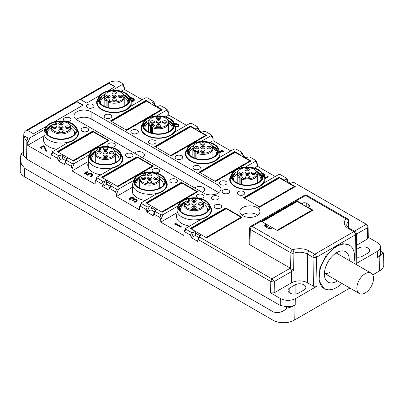 <?xml version="1.0" encoding="UTF-8"?>
<svg xmlns="http://www.w3.org/2000/svg" width="404" height="404" viewBox="0 0 404 404"><rect width="100%" height="100%" fill="white"/><g stroke="black" fill="none" stroke-linecap="round" stroke-linejoin="round"><path stroke-width="0.61" d="M265.418 226.725A2.51 1.449 180 0 1 264.681 225.7A2.51 1.449 180 0 1 265.418 224.674L265.418 226.725L268.079 228.26A2.51 1.449 180 0 0 271.624 228.26L272.513 227.75L277.568 230.669L313.049 210.186L307.994 207.267L307.994 207.585M308.878 204.707L308.878 206.752A2.51 1.449 180 0 0 309.615 205.727A2.51 1.449 180 0 0 308.878 204.707L306.217 203.167A2.51 1.449 180 0 0 302.672 203.167L301.783 203.682L296.728 200.763L261.247 221.246L266.307 224.164L265.418 224.674M308.878 206.752L307.994 207.267M290.335 268.17L290.592 268.342L290.885 252.823A2.51 1.449 -60 0 1 292.658 249.783A13.797 7.964 180 0 1 309.323 251.046A2.51 1.449 120 0 0 307.55 254.121L313.014 257.277L313.448 286.204L316.994 286.204L295.708 298.495A10.852 6.267 0 0 1 280.361 298.495L270.604 292.86L270.776 281.497L271.841 278.831L274.619 281.325L274.316 282.083L270.776 281.497L198.49 239.759L199.556 237.097L271.841 278.831L289.809 268.458A13.797 7.964 180 0 1 290.335 268.17L249.854 244.799L249.117 243.753L249.586 228.336L250.318 229.401A2.51 1.449 -60 0 1 252.091 226.366A2.51 1.449 -120 0 0 250.839 226.24A2.51 2.51 0 0 0 249.586 228.336M231.381 174.993A17.559 10.14 180 0 0 229.674 179.356A17.559 10.14 180 0 0 234.82 186.527A17.559 10.14 180 0 0 263.373 183.35L278.361 174.7L280.28 174.614L286.047 177.947L285.901 179.053L284.042 180.123L278.987 177.204L243.511 197.687L259.828 207.111L295.309 186.628L290.254 183.709L292.107 182.638L294.031 182.552L366.317 224.286L366.837 224.76L367.084 227.942L356.328 234.148M286.047 177.947L287.401 179.654M245.374 167.115L255.298 161.388L255.444 160.277L256.803 161.984M187.037 149.389A17.559 10.14 180 0 0 185.325 153.752A17.559 10.14 180 0 0 190.471 160.923A17.559 10.14 180 0 0 219.029 157.747L234.012 149.096L235.931 149.01L241.698 152.338L241.552 153.449L239.698 154.52L234.638 151.601L199.162 172.084L215.483 181.507L250.96 161.024L245.905 158.105L247.758 157.035L249.682 156.949L255.444 160.277M241.698 152.338L243.051 154.05M201.025 141.511L210.949 135.784L211.1 134.673L212.453 136.38M142.688 123.786A17.559 10.14 180 0 0 140.976 128.149A17.559 10.14 180 0 0 146.122 135.32A17.559 10.14 180 0 0 174.679 132.143L189.663 123.493L191.587 123.407L197.349 126.735L197.203 127.846L195.349 128.916L190.294 125.998L154.813 146.48L171.134 155.904L206.611 135.421L201.556 132.502L203.409 131.431L205.333 131.345L211.1 134.673M197.349 126.735L198.702 128.442M156.681 115.908L166.599 110.181L166.751 109.07L168.104 110.777M98.339 98.182A17.559 10.14 180 0 0 96.632 102.545A17.559 10.14 180 0 0 101.773 109.711A17.559 10.14 180 0 0 130.33 106.54L145.314 97.889L147.238 97.803L153 101.131L152.853 102.242L151 103.313L145.945 100.394L110.464 120.877L126.785 130.3L162.267 109.817L157.207 106.898L159.065 105.828L160.984 105.742L166.751 109.07M153 101.131L154.358 102.838M112.332 90.304L122.255 84.572L122.402 83.466L123.755 85.173M198.49 239.759L197.758 240.198L197.571 241.314L191.36 237.729L190.506 235.153L184.739 231.825L184.012 232.26L183.79 235.446L160.731 222.129L160.762 220.064L159.908 217.483L154.141 214.155L153.409 214.59L153.222 215.711L147.016 212.125L146.157 209.55L140.395 206.222L139.663 206.656L139.446 209.843L116.382 196.526L116.413 194.46L115.559 191.88L109.792 188.552L109.065 188.986L108.873 190.107L102.667 186.522L101.808 183.946L96.046 180.613L95.314 181.053L95.097 184.234L72.033 170.922L72.063 168.857L71.21 166.276L65.443 162.948L64.716 163.383L64.524 164.504L58.317 160.918L57.464 158.338L51.697 155.01L50.965 155.444L50.747 158.631L27.684 145.319L27.719 143.253L26.861 140.673C25.376 139.627 24.467 138.011 24.134 135.82A10.565 6.1 180 0 1 23.801 134.219A10.565 6.1 180 0 1 26.891 129.977L108.494 82.865A10.565 6.1 180 0 1 118.609 81.275L122.402 83.466M24.134 135.82L27.926 138.011L29.851 137.926L44.834 129.275A17.559 10.14 180 0 1 45.122 128.906M76.826 128.906A17.559 10.14 180 0 1 78.533 133.269A17.559 10.14 180 0 1 67.892 142.587L52.47 151.687L52.762 152.348L58.53 155.676L60.449 155.591L62.302 154.52L57.247 151.601L92.728 131.118L109.045 140.542L73.568 161.024L68.513 158.105L66.221 159.625L66.508 160.287L72.276 163.615L74.195 163.529L89.183 154.878A17.559 10.14 180 0 1 89.471 154.51M121.175 154.51A17.559 10.14 180 0 1 122.882 158.873A17.559 10.14 180 0 1 112.241 168.19L96.819 177.29L97.112 177.952L102.874 181.28L104.798 181.194L106.651 180.123L101.596 177.204L137.072 156.722L153.394 166.145L117.918 186.628L112.862 183.709L110.565 185.229L110.858 185.891L116.625 189.218L118.544 189.133L133.532 180.482A17.559 10.14 180 0 1 133.815 180.113M165.519 180.113A17.559 10.14 180 0 1 167.231 184.477A17.559 10.14 180 0 1 156.59 193.794L141.168 202.899L141.461 203.555L147.223 206.883L149.147 206.798L151 205.727L145.945 202.808L181.421 182.325L197.743 191.749L162.267 212.231L157.207 209.312L155.353 210.383L154.914 210.832L155.207 211.494L160.974 214.822L162.893 214.736L177.876 206.085A17.559 10.14 180 0 1 178.164 205.717M209.868 205.717A17.559 10.14 180 0 1 211.58 210.08A17.559 10.14 180 0 1 200.939 219.397L185.517 228.502L185.805 229.159L191.572 232.487L193.496 232.401L195.349 231.33L190.294 228.412L225.77 207.929L242.092 217.352L206.611 237.835L201.556 234.916L199.263 236.436L199.556 237.097M153.919 172.508A3.762 2.171 180 0 1 153.217 172.185A3.762 2.171 180 0 1 152.116 170.65A3.762 2.171 180 0 1 154.439 168.645A3.762 2.171 180 0 1 158.54 169.114A3.762 2.171 180 0 1 159.641 170.65A3.762 2.171 180 0 1 155.515 172.816M256.989 207.52A10.034 5.792 180 0 1 259.929 211.615A10.034 5.792 180 0 1 253.737 216.968A10.034 5.792 180 0 1 242.799 215.716A10.034 5.792 180 0 1 239.86 211.615A10.034 5.792 180 0 1 246.056 206.267A10.034 5.792 180 0 1 256.989 207.52M176.28 179.356A3.762 2.171 180 0 1 177.381 180.891A3.762 2.171 180 0 1 175.058 182.901A3.762 2.171 180 0 1 170.958 182.431A3.762 2.171 180 0 1 169.852 180.891A3.762 2.171 180 0 1 172.175 178.886A3.762 2.171 180 0 1 176.28 179.356M87.582 128.149A3.762 2.171 180 0 1 88.683 129.684A3.762 2.171 180 0 1 86.36 131.694A3.762 2.171 180 0 1 82.259 131.219A3.762 2.171 180 0 1 81.159 129.684A3.762 2.171 180 0 1 83.482 127.679A3.762 2.171 180 0 1 87.582 128.149M131.931 153.752A3.762 2.171 180 0 1 133.032 155.287A3.762 2.171 180 0 1 130.709 157.297A3.762 2.171 180 0 1 126.609 156.823A3.762 2.171 180 0 1 125.508 155.287A3.762 2.171 180 0 1 127.831 153.283A3.762 2.171 180 0 1 131.931 153.752M65.221 121.296A3.762 2.171 180 0 1 64.519 120.978A3.762 2.171 180 0 1 63.418 119.443A3.762 2.171 180 0 1 65.741 117.438A3.762 2.171 180 0 1 69.842 117.907A3.762 2.171 180 0 1 70.942 119.443A3.762 2.171 180 0 1 66.822 121.604M220.624 204.959A3.762 2.171 180 0 1 221.73 206.494A3.762 2.171 180 0 1 219.407 208.504A3.762 2.171 180 0 1 215.307 208.035A3.762 2.171 180 0 1 214.201 206.494A3.762 2.171 180 0 1 216.524 204.49A3.762 2.171 180 0 1 220.624 204.959M109.57 146.904A3.762 2.171 180 0 1 108.868 146.581A3.762 2.171 180 0 1 107.767 145.046A3.762 2.171 180 0 1 110.09 143.041A3.762 2.171 180 0 1 114.191 143.511A3.762 2.171 180 0 1 115.292 145.046A3.762 2.171 180 0 1 111.171 147.208M198.268 198.112A3.762 2.171 180 0 1 197.566 197.793A3.762 2.171 180 0 1 196.465 196.253A3.762 2.171 180 0 1 198.788 194.248A3.762 2.171 180 0 1 202.889 194.718A3.762 2.171 180 0 1 203.99 196.253A3.762 2.171 180 0 1 199.864 198.42M154.99 140.441A3.762 2.171 180 0 1 156.096 141.976A3.762 2.171 180 0 1 153.773 143.981A3.762 2.171 180 0 1 149.667 143.511A3.762 2.171 180 0 1 148.566 141.976A3.762 2.171 180 0 1 150.889 139.966A3.762 2.171 180 0 1 154.99 140.441M137.254 130.194A3.762 2.171 180 0 1 138.355 131.734A3.762 2.171 180 0 1 136.032 133.739A3.762 2.171 180 0 1 131.931 133.269A3.762 2.171 180 0 1 130.825 131.734A3.762 2.171 180 0 1 133.148 129.724A3.762 2.171 180 0 1 137.254 130.194M110.64 114.832A3.762 2.171 180 0 1 111.746 116.372A3.762 2.171 180 0 1 109.423 118.377A3.762 2.171 180 0 1 105.323 117.907A3.762 2.171 180 0 1 104.217 116.372A3.762 2.171 180 0 1 106.54 114.362A3.762 2.171 180 0 1 110.64 114.832M92.905 104.591A3.762 2.171 180 0 1 94.006 106.131A3.762 2.171 180 0 1 91.683 108.136A3.762 2.171 180 0 1 87.582 107.666A3.762 2.171 180 0 1 86.481 106.131A3.762 2.171 180 0 1 88.804 104.121A3.762 2.171 180 0 1 92.905 104.591M199.339 166.044A3.762 2.171 180 0 1 200.44 167.579A3.762 2.171 180 0 1 198.117 169.584A3.762 2.171 180 0 1 194.016 169.114A3.762 2.171 180 0 1 192.915 167.579A3.762 2.171 180 0 1 195.238 165.569A3.762 2.171 180 0 1 199.339 166.044M181.598 155.803A3.762 2.171 180 0 1 182.704 157.338A3.762 2.171 180 0 1 180.381 159.343A3.762 2.171 180 0 1 176.28 158.873A3.762 2.171 180 0 1 175.174 157.338A3.762 2.171 180 0 1 177.497 155.328A3.762 2.171 180 0 1 181.598 155.803M243.688 191.648A3.762 2.171 180 0 1 244.789 193.183A3.762 2.171 180 0 1 242.466 195.188A3.762 2.171 180 0 1 238.365 194.718A3.762 2.171 180 0 1 237.264 193.183A3.762 2.171 180 0 1 239.587 191.178A3.762 2.171 180 0 1 243.688 191.648M225.947 181.406A3.762 2.171 180 0 1 227.048 182.941A3.762 2.171 180 0 1 224.725 184.946A3.762 2.171 180 0 1 220.624 184.477A3.762 2.171 180 0 1 219.523 182.941A3.762 2.171 180 0 1 221.847 180.931A3.762 2.171 180 0 1 225.947 181.406M228.608 190.112A3.762 2.171 180 0 1 229.709 191.648A3.762 2.171 180 0 1 227.386 193.652A3.762 2.171 180 0 1 223.286 193.183A3.762 2.171 180 0 1 222.185 191.648A3.762 2.171 180 0 1 224.508 189.638A3.762 2.171 180 0 1 228.608 190.112M54.141 121.851L83.148 105.106L76.937 101.52L27.27 130.194L33.476 133.78L46.521 126.25M107.358 91.127L115.079 86.668L108.868 83.083L80.487 99.47L86.693 103.055L99.737 95.526M217.963 193.183A10.034 5.792 180 0 1 203.773 193.183L76.937 119.953A10.034 5.792 180 0 1 73.998 115.857A10.034 5.792 180 0 1 76.937 111.762A10.034 5.792 180 0 1 91.127 111.762L217.963 184.992A10.034 5.792 180 0 1 220.902 189.087A10.034 5.792 180 0 1 217.963 193.183M217.963 196.253A3.762 2.171 180 0 1 219.069 197.793A3.762 2.171 180 0 1 216.746 199.798A3.762 2.171 180 0 1 212.645 199.329A3.762 2.171 180 0 1 211.539 197.793A3.762 2.171 180 0 1 213.862 195.783A3.762 2.171 180 0 1 217.963 196.253M301.783 203.682L301.783 204M266.307 224.164L266.307 227.235M195.349 231.33L195.349 235.431L198.854 237.456M225.77 208.282L225.77 207.929M195.349 234.305L196.501 233.638M193.496 232.401L191.36 237.729L195.349 235.431M177.023 213.676A17.559 10.14 0 0 0 176.457 216.226A17.559 10.14 0 0 0 181.598 223.397A17.559 10.14 0 0 0 189.471 226.018M177.876 206.58L177.876 206.085M160.731 222.129L177.023 212.726M151 205.727L151 209.828L154.51 211.853M181.421 182.674L181.421 182.325M151 208.701L152.151 208.035M149.147 206.798L147.016 212.125L151 209.828M132.674 188.072A17.559 10.14 0 0 0 132.108 190.622A17.559 10.14 0 0 0 137.254 197.793A17.559 10.14 0 0 0 145.122 200.414M133.532 180.977L133.532 180.482M116.382 196.526L132.674 187.123M106.651 180.123L106.651 184.219L110.161 186.249M137.072 157.07L137.072 156.722M106.651 183.093L107.802 182.431M104.798 181.194L102.667 186.522L106.651 184.219M88.325 162.469A17.559 10.14 0 0 0 87.759 165.019A17.559 10.14 0 0 0 92.905 172.19A17.559 10.14 0 0 0 100.778 174.811M89.183 155.368L89.183 154.878M72.033 170.922L88.325 161.519M62.302 154.52L62.302 158.615L65.812 160.641M92.728 131.467L92.728 131.118M62.302 157.489L63.458 156.823M60.449 155.591L58.317 160.918L62.302 158.615M43.975 136.865A17.559 10.14 0 0 0 43.41 139.415A17.559 10.14 0 0 0 48.556 146.581A17.559 10.14 0 0 0 56.429 149.207M44.834 129.765L44.834 129.275M27.684 145.319L43.975 135.911M23.801 134.219L23.381 153.677A10.984 6.343 0 0 0 24.114 156.025L20.963 154.207A14.746 8.514 180 0 1 23.437 151.222M280.361 298.495L280.26 305.485L26.588 159.03L24.114 156.025M123.467 84.896L124.387 87.441L124.417 89.471L121.377 91.228M154.065 102.566L154.984 105.106L154.272 105.52M151 103.313L151 103.631M157.207 106.898L157.207 107.217M145.945 100.742L145.945 100.394M167.817 110.504L168.736 113.044L168.766 115.074L165.726 116.832M198.415 128.169L199.334 130.709L198.622 131.123M195.349 128.916L195.349 129.235M201.556 132.502L201.556 132.82M190.294 126.346L190.294 125.998M212.166 136.108L213.08 138.648L213.11 140.678L210.075 142.435M242.764 153.773L243.683 156.318L242.966 156.727M239.698 154.52L239.698 154.838M245.905 158.105L245.905 158.424M234.638 151.949L234.638 151.601M256.51 161.711L257.429 164.251L257.459 166.281L254.424 168.039M287.113 179.376L288.032 181.921L287.315 182.33M284.042 180.123L284.042 180.442M290.254 183.709L290.254 184.027M278.987 177.553L278.987 177.204M274.619 281.325L291.582 271.533A11.287 6.52 180 0 1 293.642 270.589L290.592 268.342M242.011 215.201A10.034 5.792 180 0 1 256.989 214.691A10.034 5.792 180 0 1 257.777 215.201M76.937 101.52L76.937 101.828L82.881 105.257M76.937 101.828L27.533 130.351M108.868 83.083L108.868 83.391L114.812 86.825M108.868 83.391L80.755 99.626M218.751 192.673A10.034 5.792 0 0 0 217.963 192.158L91.127 118.933A10.034 5.792 0 0 0 76.937 118.933A10.034 5.792 0 0 0 76.149 119.443M349.601 228.391L355.071 231.548A2.51 1.449 120 0 0 353.813 231.674L348.349 228.518A2.51 1.449 120 0 1 349.601 228.391C348.91 228.432 346.092 225.114 346.814 224.932A11.287 6.52 180 0 1 348.334 221.67L348.389 227.558M20.963 154.207L20.458 158.499L21.372 164.282L24.735 168.387L273.084 311.767C277.901 313.58 282.623 312.302 287.244 307.944A14.746 8.514 0 0 0 294.026 305.717L295.804 304.692A10.984 6.343 180 0 1 284.098 306.126L280.26 305.485M273.084 311.767L272.958 320.18A15.054 8.691 0 0 0 294.243 320.18L349.884 288.057M372.725 274.866L379.391 271.018A15.054 8.691 0 0 0 383.8 264.766L383.548 252.934L383.037 252.641A14.746 8.514 180 0 1 379.174 256.555L379.391 271.018M309.323 251.046L314.787 254.202A2.51 1.449 -120 0 1 316.559 257.242L355.586 234.709A2.51 1.424 -0.9 0 0 356.323 233.684L356.757 262.625L356.02 263.671L377.311 251.384L377.402 257.58L379.174 256.555M324.059 288.527L319.049 280.75L319.877 268.231L326.27 255.182L336.077 246.011L342.885 243.662L348.708 244.819M313.448 286.204L307.55 282.795A11.287 6.52 180 0 0 291.582 282.795L274.154 292.86L270.604 292.86M293.642 270.589L293.915 253.086A2.51 1.025 -108.5 0 0 292.658 249.783L252.091 226.366L305.596 195.475A2.51 1.449 -120 0 0 304.343 195.349L250.839 226.24M180.76 226.801L175.528 223.781L175.528 224.483L174.902 224.483L174.902 223.346L175.437 223.215L181.295 226.674L180.76 226.801L180.76 227.21L175.528 224.19M174.902 223.755L174.902 224.892L175.528 224.892L175.528 224.483M180.76 227.21L181.199 226.957M133.618 198.995A1.727 0.995 0 0 0 131.931 198.202A1.727 0.995 0 0 0 130.245 198.995M129.578 198.788A2.353 1.358 180 0 1 131.931 197.43A2.353 1.358 180 0 1 134.279 198.788A2.353 1.358 180 0 1 134.199 199.142A2.353 1.358 180 0 1 137.163 200.455A2.353 1.358 180 0 1 134.29 201.778L134.047 201.601L134.431 201.424A1.727 0.995 180 0 0 136.537 200.455A1.727 0.995 180 0 0 135.471 199.536A1.727 0.995 180 0 0 133.593 199.753L132.502 199.945L133.148 199.495A1.727 0.995 180 0 0 133.653 198.788A1.727 0.995 180 0 0 131.931 197.793A1.727 0.995 180 0 0 130.204 198.788A1.727 0.995 180 0 0 130.25 199.01L129.639 199.091A2.353 1.358 180 0 1 129.578 198.788L129.578 199.197A2.353 1.358 0 0 0 129.639 199.5L130.255 199.46L130.25 199.091M134.047 201.601L134.29 202.187A2.353 1.358 0 0 0 137.163 200.864L137.163 200.455M136.501 200.657A1.727 0.995 0 0 0 135.305 199.909A1.727 0.995 0 0 0 133.593 200.162L133.037 200.48L132.593 200.222M90.042 176.194L90.4 176.785A2.666 1.54 0 0 0 92.688 175.26L92.688 174.851A2.666 1.54 180 0 1 90.4 176.371L90.042 176.194L90.309 176.013A2.04 1.177 180 0 0 92.062 174.851A2.04 1.177 180 0 0 90.168 173.675A2.04 1.177 180 0 0 88.001 174.685L87.471 174.786L87.471 175.195L88.001 175.094A2.04 1.177 0 0 1 89.986 174.084A2.04 1.177 0 0 1 92.026 175.053M84.699 173.341L87.471 175.195M85.719 173.26L87.36 172.059M43.93 146.576L43.233 146.172L41.016 147.455L41.865 148.016L41.329 148.147L40.259 147.455L43.455 145.788L44.511 146.43L46.642 150.732L46.036 150.833L43.93 146.576L46.036 151.242L46.652 151.192L46.642 150.833M43.93 146.985L43.233 146.581L41.37 147.657M40.35 147.738L41.329 148.556L41.769 148.298M287.244 307.944L284.098 306.126M272.958 320.18L24.609 176.795A15.054 8.691 0 0 1 20.2 170.544L20.458 158.499M380.578 251.222L383.037 252.641M377.311 251.384A10.852 6.267 0 0 0 380.487 246.874A10.852 6.267 0 0 0 377.311 242.521L368.276 237.31M142.157 99.712L124.417 89.471M157.646 106.646L154.984 105.106L152.853 102.242M186.502 125.316L168.766 115.074M201.995 132.249L199.334 130.714L197.203 127.846M230.851 150.919L213.11 140.678M246.344 157.853L243.683 156.318L241.552 153.449M275.2 176.528L257.459 166.281M290.693 183.456L288.032 181.921L285.901 179.053M129.442 96.697A2.353 1.358 180 0 1 131.401 98.036A2.353 1.358 180 0 1 131.32 98.389A2.353 1.358 180 0 1 134.279 99.702L134.279 100.111A2.353 1.358 180 0 1 131.068 101.374M174.442 123.942A2.197 1.268 180 0 1 177.386 124.028L178.053 124.412A2.197 1.268 180 0 1 178.694 125.306L178.694 125.715A2.197 1.268 180 0 1 177.583 126.816A2.197 1.268 180 0 1 175.376 126.805M219.251 150.924L219.847 151.742L221.735 150.657L220.978 150.142L221.513 150.015L222.937 150.399L222.624 150.657L223.377 151.167L222.18 150.909L219.963 152.192L219.776 152.651M221.382 150.859L221.069 150.424M223.286 151.45L222.841 151.702L222.18 151.318L219.963 152.601M268.079 176.795L265.418 178.588L264.888 178.492L263.787 175.078A1.727 0.995 180 0 0 262.878 174.371M366.837 224.76L368.12 226.897L367.393 228.351L367.084 227.942M356.495 245.319L367.554 238.936L368.286 237.9M141.849 157.429A5.393 3.116 0 0 0 144.42 154.777A5.393 3.116 0 0 0 142.839 152.576A5.393 3.116 0 0 0 134.431 153.146M202.162 192.254A5.393 3.116 0 0 0 204.732 189.597A5.393 3.116 0 0 0 203.151 187.395A5.393 3.116 0 0 0 194.743 187.971M356.676 257.136A6.272 3.621 0 0 0 362.539 256.171L367.862 253.096A6.272 3.621 0 0 0 369.7 250.536A6.272 3.621 0 0 0 367.862 247.975A6.272 3.621 0 0 0 358.994 247.975L358.994 257.191M356.56 249.379L358.994 247.975M377.402 257.58A10.984 6.343 0 0 0 380.619 253.02L380.487 246.874M295.132 284.845L289.809 287.921A6.272 3.621 0 0 0 287.971 290.481A6.272 3.621 0 0 0 289.809 293.041A6.272 3.621 0 0 0 298.677 293.041L304 289.966A6.272 3.621 0 0 0 305.838 287.406A6.272 3.621 0 0 0 304 284.845A6.272 3.621 0 0 0 295.132 284.845L295.132 294.061M174.902 224.483L174.902 224.892M87.471 174.786L84.608 173.058L86.916 171.649L87.451 171.776L85.365 173.058L87.527 174.306A2.666 1.54 180 0 1 90.501 173.336A2.666 1.54 180 0 1 92.688 174.851M43.233 146.172L43.233 146.581M134.279 99.702A2.353 1.358 180 0 1 130.957 100.939M178.694 125.306A2.197 1.268 180 0 1 177.518 126.432A2.197 1.268 180 0 1 175.245 126.346M222.18 150.909L222.18 151.318M219.963 152.192L219.68 152.242M262.686 173.917A1.727 0.995 180 0 1 263.787 174.669L264.888 178.083L265.418 178.179L268.17 176.513L267.635 176.386L265.398 177.679L264.403 174.604A2.353 1.358 180 0 0 262.484 173.513M130.396 99.243A1.727 0.995 180 0 1 130.709 99A1.727 0.995 180 0 1 132.588 98.783A1.727 0.995 180 0 1 133.653 99.702A1.727 0.995 180 0 1 133.148 100.404A1.727 0.995 180 0 1 130.805 100.455M129.644 97.101A1.727 0.995 180 0 1 130.77 98.036A1.727 0.995 180 0 1 130.265 98.743A1.727 0.995 180 0 1 130.234 98.758M175.048 125.745L175.392 125.947A1.566 0.904 180 0 0 177.098 126.144A1.566 0.904 180 0 0 178.068 125.306A1.566 0.904 180 0 0 177.608 124.664L176.942 124.281L176.942 124.69L177.608 125.073A1.566 0.904 180 0 1 178.028 125.513M174.589 124.371A1.566 0.904 180 0 1 176.942 124.281M130.502 99.556A1.727 0.995 180 0 1 130.709 99.409A1.727 0.995 180 0 1 132.421 99.157A1.727 0.995 180 0 1 133.618 99.909M129.83 97.561A1.727 0.995 180 0 1 130.734 98.243M174.7 124.71A1.566 0.904 180 0 1 176.942 124.69M267.458 226.467L266.307 227.134M296.728 201.111L296.728 200.763M329.725 272.432A11.767 6.792 -60 0 1 324.422 273.291M337.451 280.876A17.559 10.14 -60 0 1 336.82 281.26A17.559 10.14 -60 0 1 325.22 278.735A17.559 10.14 -60 0 1 336.82 252.586A17.559 10.14 -60 0 1 341.249 250.97A17.559 10.14 -60 0 1 349.218 260.494M342.011 283.507A25.088 14.483 -60 0 1 336.82 287.406A25.088 14.483 -60 0 1 324.276 288.648A25.088 14.483 -60 0 1 320.428 268.544A25.088 14.483 -60 0 1 336.82 246.44A25.088 14.483 -60 0 1 349.364 245.198A25.088 14.483 -60 0 1 353.778 263.13M365.201 292.915A11.767 6.792 120 0 0 372.887 282.548A11.767 6.792 120 0 0 371.084 273.119A11.767 6.792 120 0 0 365.201 273.7A11.767 6.792 120 0 0 357.515 284.073A11.767 6.792 120 0 0 359.318 293.501A11.767 6.792 120 0 0 365.201 292.915M241.284 184.426L241.284 178.901A10.034 5.792 0 0 0 252.046 179.32A10.034 5.792 0 0 0 257.272 174.235A10.034 5.792 0 0 0 257.09 173.139L256.757 172.149A9.701 5.6 180 0 1 251.884 178.124A9.701 5.6 180 0 1 241.804 177.851L241.284 178.901M240.138 184.113L240.138 177.103L239.153 177.669L239.153 183.79M241.804 177.851L242.506 177.447A1.843 1.066 0 0 0 243.011 176.896A1.843 1.066 0 0 0 242.067 175.755A1.843 1.066 0 0 0 239.9 175.942L240.138 177.103A1.505 0.869 180 0 1 242.597 177.386M256.757 172.149A9.701 5.6 180 0 0 242.587 168.296A9.701 5.6 0 0 0 237.714 172.149L237.38 173.139A10.034 5.792 0 0 0 237.198 174.235A10.034 5.792 0 0 0 239.153 177.669L239.198 176.346L239.9 175.942M237.714 172.149A9.701 5.6 0 0 0 239.198 176.346M246.167 172.084A2.227 1.288 0 0 0 245.198 173.735A2.227 1.288 0 0 0 248.303 174.341A2.227 1.288 0 0 0 249.268 173.735A2.227 1.288 0 0 0 248.748 172.266A2.227 1.288 0 0 0 246.167 172.084M242.92 172.594A2.227 1.288 0 0 0 239.971 172.059A2.227 1.288 0 0 0 238.926 173.735A2.227 1.288 0 0 0 239.006 173.826A2.227 1.288 0 0 0 241.052 174.498A2.227 1.288 0 0 0 243.001 173.735A2.227 1.288 0 0 0 242.92 172.594M248.303 170.72A2.227 1.288 0 0 0 249.268 170.114A2.227 1.288 0 0 0 248.748 168.645A2.227 1.288 0 0 0 246.167 168.463A2.227 1.288 0 0 0 245.198 170.114A2.227 1.288 0 0 0 248.303 170.72M246.167 175.705A2.227 1.288 0 0 0 245.198 177.356A2.227 1.288 0 0 0 248.303 177.962A2.227 1.288 0 0 0 249.268 177.356A2.227 1.288 0 0 0 248.748 175.886A2.227 1.288 0 0 0 246.167 175.705M251.551 173.826A2.227 1.288 0 0 0 253.596 174.498A2.227 1.288 0 0 0 255.54 173.735A2.227 1.288 0 0 0 255.464 172.594A2.227 1.288 0 0 0 252.515 172.059A2.227 1.288 0 0 0 251.47 173.735A2.227 1.288 0 0 0 251.551 173.826M248.733 174.164A1.505 0.869 0 0 0 246.516 173.473A1.505 0.869 0 0 0 245.733 174.164M242.466 174.164A1.505 0.869 0 0 0 242.284 173.821A1.505 0.869 0 0 0 240.653 173.387A1.505 0.869 0 0 0 239.461 174.164M248.733 170.544A1.505 0.869 0 0 0 246.516 169.852A1.505 0.869 0 0 0 245.733 170.544M248.733 177.785A1.505 0.869 0 0 0 246.516 177.093A1.505 0.869 0 0 0 245.733 177.785M255.005 174.164A1.505 0.869 0 0 0 254.828 173.821A1.505 0.869 0 0 0 253.197 173.387A1.505 0.869 0 0 0 252.005 174.164M247.803 174.457A1.505 0.869 0 0 0 246.662 174.457M241.536 174.457A1.505 0.869 0 0 0 240.39 174.457M247.803 170.836A1.505 0.869 0 0 0 246.662 170.836M247.803 178.078A1.505 0.869 0 0 0 246.662 178.078M254.076 174.457A1.505 0.869 0 0 0 252.934 174.457M262.262 177.962A15.054 8.691 0 0 0 256.555 171.665M234.906 174.346L234.906 173.503A15.054 8.691 0 0 0 232.209 177.962M234.906 173.503L235.315 173.988A14.549 8.398 0 0 0 232.684 178.805A14.549 8.398 0 0 0 232.689 179.028L232.684 178.805M261.787 178.805L261.787 179.023A14.549 8.398 0 0 0 261.787 178.805A14.549 8.398 0 0 0 256.878 172.513M260.792 180.381A13.67 7.893 0 0 0 260.908 179.356A13.67 7.893 0 0 0 257.262 173.988M262.433 177.311A15.302 8.838 0 0 0 256.293 171.21M238.178 171.21A15.302 8.838 0 0 0 232.037 177.311M237.209 173.988A13.67 7.893 0 0 0 233.562 179.356A13.67 7.893 0 0 0 233.679 180.381M242.925 167.806A15.302 8.838 180 0 1 262.539 176.285A15.302 8.838 180 0 1 251.546 184.759A15.302 8.838 180 0 1 231.931 176.285A15.302 8.838 180 0 1 242.925 167.806M242.733 167.428A15.988 9.231 180 0 1 262.933 174.533A15.988 9.231 180 0 1 251.737 185.143A15.988 9.231 180 0 1 231.537 174.533A15.988 9.231 180 0 1 242.733 167.428M262.933 174.533L263.923 177.497A16.998 9.812 180 0 1 264.231 179.356A16.998 9.812 180 0 1 252.02 188.774A16.998 9.812 180 0 1 230.24 179.356A16.998 9.812 180 0 1 230.548 177.497L231.537 174.533M196.935 158.817L196.935 153.298A10.034 5.792 0 0 0 207.696 153.717A10.034 5.792 0 0 0 212.923 148.632A10.034 5.792 0 0 0 212.741 147.536L212.408 146.546A9.701 5.6 180 0 1 207.535 152.52A9.701 5.6 180 0 1 197.455 152.247L196.935 153.298M195.794 158.509L195.794 151.5L194.809 152.066L194.809 158.181M197.455 152.247L198.157 151.843A1.843 1.066 0 0 0 198.662 151.293A1.843 1.066 0 0 0 197.718 150.152A1.843 1.066 0 0 0 195.551 150.338L195.794 151.5A1.505 0.869 180 0 1 198.248 151.783M212.408 146.546A9.701 5.6 180 0 0 198.238 142.693A9.701 5.6 0 0 0 193.364 146.546L193.036 147.536A10.034 5.792 0 0 0 192.854 148.632A10.034 5.792 0 0 0 194.809 152.066L194.849 150.743L195.551 150.338M193.364 146.546A9.701 5.6 0 0 0 194.849 150.743M201.818 146.475A2.227 1.288 0 0 0 200.854 148.132A2.227 1.288 0 0 0 203.954 148.738A2.227 1.288 0 0 0 204.924 148.132A2.227 1.288 0 0 0 204.399 146.662A2.227 1.288 0 0 0 201.818 146.475M198.571 146.99A2.227 1.288 0 0 0 195.627 146.455A2.227 1.288 0 0 0 194.582 148.132A2.227 1.288 0 0 0 194.657 148.223A2.227 1.288 0 0 0 196.703 148.894A2.227 1.288 0 0 0 198.652 148.132A2.227 1.288 0 0 0 198.571 146.99M203.954 145.117A2.227 1.288 0 0 0 204.924 144.511A2.227 1.288 0 0 0 204.399 143.041A2.227 1.288 0 0 0 201.818 142.854A2.227 1.288 0 0 0 200.854 144.511A2.227 1.288 0 0 0 203.954 145.117M201.818 150.101A2.227 1.288 0 0 0 200.854 151.752A2.227 1.288 0 0 0 203.954 152.358A2.227 1.288 0 0 0 204.924 151.752A2.227 1.288 0 0 0 204.399 150.283A2.227 1.288 0 0 0 201.818 150.101M207.202 148.223A2.227 1.288 0 0 0 209.247 148.894A2.227 1.288 0 0 0 211.196 148.132A2.227 1.288 0 0 0 211.115 146.99A2.227 1.288 0 0 0 208.166 146.455A2.227 1.288 0 0 0 207.126 148.132A2.227 1.288 0 0 0 207.202 148.223M204.389 148.561A1.505 0.869 0 0 0 202.167 147.869A1.505 0.869 0 0 0 201.389 148.561M198.117 148.561A1.505 0.869 0 0 0 197.935 148.212A1.505 0.869 0 0 0 196.304 147.783A1.505 0.869 0 0 0 195.117 148.561M204.389 144.94A1.505 0.869 0 0 0 202.167 144.248A1.505 0.869 0 0 0 201.389 144.94M204.389 152.182A1.505 0.869 0 0 0 202.167 151.49A1.505 0.869 0 0 0 201.389 152.182M210.661 148.561A1.505 0.869 0 0 0 210.479 148.212A1.505 0.869 0 0 0 208.848 147.783A1.505 0.869 0 0 0 207.661 148.561M203.459 148.854A1.505 0.869 0 0 0 202.318 148.854M197.187 148.854A1.505 0.869 0 0 0 196.046 148.854M203.459 145.233A1.505 0.869 0 0 0 202.318 145.233M203.459 152.475A1.505 0.869 0 0 0 202.318 152.475M209.732 148.854A1.505 0.869 0 0 0 208.59 148.854M217.913 152.358A15.054 8.691 0 0 0 212.211 146.061M190.557 148.743L190.557 147.899A15.054 8.691 0 0 0 187.86 152.358M190.557 147.899L190.966 148.384A14.549 8.398 0 0 0 188.335 153.202A14.549 8.398 0 0 0 188.34 153.424L188.335 153.202M217.438 153.202L217.438 153.414A14.549 8.398 0 0 0 217.438 153.202A14.549 8.398 0 0 0 212.534 146.91M216.443 154.777A13.67 7.893 0 0 0 216.559 153.752A13.67 7.893 0 0 0 212.913 148.384M218.089 151.702A15.302 8.838 0 0 0 211.948 145.607M193.829 145.607A15.302 8.838 0 0 0 187.688 151.702M192.859 148.384A13.67 7.893 0 0 0 189.213 153.752A13.67 7.893 0 0 0 189.33 154.777M198.576 142.203A15.302 8.838 180 0 1 218.19 150.682A15.302 8.838 180 0 1 207.196 159.156A15.302 8.838 180 0 1 187.582 150.682A15.302 8.838 180 0 1 198.576 142.203M198.384 141.824A15.988 9.231 180 0 1 218.584 148.93A15.988 9.231 180 0 1 207.388 159.54A15.988 9.231 180 0 1 187.188 148.93A15.988 9.231 180 0 1 198.384 141.824M218.584 148.93L219.574 151.894A16.998 9.812 180 0 1 219.882 153.752A16.998 9.812 180 0 1 207.671 163.171A16.998 9.812 180 0 1 185.891 153.752A16.998 9.812 180 0 1 186.199 151.894L187.188 148.93M152.586 133.214L152.586 127.694A10.034 5.792 0 0 0 163.347 128.113A10.034 5.792 0 0 0 168.574 123.028A10.034 5.792 0 0 0 168.392 121.927L168.064 120.942A9.701 5.6 180 0 1 163.191 126.917A9.701 5.6 180 0 1 153.106 126.644L152.586 127.694M151.444 132.906L151.444 125.897L150.46 126.462L150.46 132.578M153.106 126.644L153.808 126.235A1.843 1.066 0 0 0 154.318 125.684A1.843 1.066 0 0 0 153.368 124.548A1.843 1.066 0 0 0 151.207 124.735L151.444 125.897A1.505 0.869 180 0 1 153.899 126.179M168.064 120.942A9.701 5.6 180 0 0 153.889 117.089A9.701 5.6 0 0 0 149.015 120.942L148.687 121.927A10.034 5.792 0 0 0 148.505 123.028A10.034 5.792 0 0 0 150.46 126.462L150.505 125.139L151.207 124.735M149.015 120.942A9.701 5.6 0 0 0 150.505 125.139M157.469 120.872A2.227 1.288 0 0 0 156.505 122.528A2.227 1.288 0 0 0 159.605 123.134A2.227 1.288 0 0 0 160.575 122.528A2.227 1.288 0 0 0 160.05 121.059A2.227 1.288 0 0 0 157.469 120.872M154.222 121.387A2.227 1.288 0 0 0 151.278 120.852A2.227 1.288 0 0 0 150.232 122.528A2.227 1.288 0 0 0 150.308 122.619A2.227 1.288 0 0 0 152.353 123.291A2.227 1.288 0 0 0 154.303 122.528A2.227 1.288 0 0 0 154.222 121.387M159.605 119.513A2.227 1.288 0 0 0 160.575 118.907A2.227 1.288 0 0 0 160.05 117.438A2.227 1.288 0 0 0 157.469 117.251A2.227 1.288 0 0 0 156.505 118.907A2.227 1.288 0 0 0 159.605 119.513M157.469 124.493A2.227 1.288 0 0 0 156.505 126.149A2.227 1.288 0 0 0 159.605 126.755A2.227 1.288 0 0 0 160.575 126.149A2.227 1.288 0 0 0 160.05 124.679A2.227 1.288 0 0 0 157.469 124.493M162.852 122.619A2.227 1.288 0 0 0 164.898 123.291A2.227 1.288 0 0 0 166.847 122.528A2.227 1.288 0 0 0 166.766 121.387A2.227 1.288 0 0 0 163.822 120.852A2.227 1.288 0 0 0 162.777 122.528A2.227 1.288 0 0 0 162.852 122.619M160.04 122.957A1.505 0.869 0 0 0 157.818 122.266A1.505 0.869 0 0 0 157.04 122.957M153.767 122.957A1.505 0.869 0 0 0 153.586 122.609A1.505 0.869 0 0 0 151.954 122.175A1.505 0.869 0 0 0 150.768 122.957M160.04 119.337A1.505 0.869 0 0 0 157.818 118.645A1.505 0.869 0 0 0 157.04 119.337M160.04 126.578A1.505 0.869 0 0 0 157.818 125.886A1.505 0.869 0 0 0 157.04 126.578M166.312 122.957A1.505 0.869 0 0 0 166.13 122.609A1.505 0.869 0 0 0 164.499 122.175A1.505 0.869 0 0 0 163.312 122.957M159.11 123.245A1.505 0.869 0 0 0 157.969 123.245M152.838 123.245A1.505 0.869 0 0 0 151.697 123.245M159.11 119.624A1.505 0.869 0 0 0 157.969 119.624M159.11 126.866A1.505 0.869 0 0 0 157.969 126.866M165.382 123.245A1.505 0.869 0 0 0 164.241 123.245M173.563 126.755A15.054 8.691 0 0 0 167.862 120.458M146.208 123.134L146.208 122.296A15.054 8.691 0 0 0 143.516 126.755M146.208 122.296L146.622 122.781A14.549 8.398 0 0 0 143.991 127.598A14.549 8.398 0 0 0 143.996 127.821L143.991 127.598M173.089 127.598L173.089 127.81A14.549 8.398 0 0 0 173.089 127.598A14.549 8.398 0 0 0 168.185 121.306M172.094 129.174A13.67 7.893 0 0 0 172.21 128.149A13.67 7.893 0 0 0 168.564 122.781M173.74 126.099A15.302 8.838 0 0 0 167.599 120.003M149.48 120.003A15.302 8.838 0 0 0 143.339 126.099M148.515 122.781A13.67 7.893 0 0 0 144.864 128.149A13.67 7.893 0 0 0 144.98 129.174M154.232 116.599A15.302 8.838 180 0 1 173.841 125.073A15.302 8.838 180 0 1 162.847 133.552A15.302 8.838 180 0 1 143.238 125.073A15.302 8.838 180 0 1 154.232 116.599M154.035 116.221A15.988 9.231 180 0 1 174.235 123.326A15.988 9.231 180 0 1 163.039 133.931A15.988 9.231 180 0 1 142.839 123.326A15.988 9.231 180 0 1 154.035 116.221M174.235 123.326L175.23 126.29A16.998 9.812 180 0 1 175.533 128.149A16.998 9.812 180 0 1 163.322 137.562A16.998 9.812 180 0 1 141.541 128.149A16.998 9.812 180 0 1 141.849 126.29L142.839 123.326M108.242 107.61L108.242 102.086A10.034 5.792 0 0 0 119.003 102.51A10.034 5.792 0 0 0 124.225 97.425A10.034 5.792 0 0 0 124.043 96.324L123.715 95.339A9.701 5.6 180 0 1 118.842 101.313A9.701 5.6 180 0 1 108.762 101.04L108.242 102.086M107.095 107.297L107.095 100.293L106.111 100.859L106.111 106.974M108.762 101.04L109.464 100.631A1.843 1.066 0 0 0 109.969 100.081A1.843 1.066 0 0 0 109.024 98.94A1.843 1.066 0 0 0 106.858 99.132L107.095 100.293A1.505 0.869 180 0 1 109.555 100.576M123.715 95.339A9.701 5.6 180 0 0 109.54 91.486A9.701 5.6 0 0 0 104.666 95.339L104.338 96.324A10.034 5.792 0 0 0 104.156 97.425A10.034 5.792 0 0 0 106.111 100.859L106.156 99.535L106.858 99.132M104.666 95.339A9.701 5.6 0 0 0 106.156 99.535M113.12 95.268A2.227 1.288 0 0 0 112.155 96.925A2.227 1.288 0 0 0 115.261 97.531A2.227 1.288 0 0 0 116.226 96.925A2.227 1.288 0 0 0 115.706 95.455A2.227 1.288 0 0 0 113.12 95.268M109.878 95.783A2.227 1.288 0 0 0 106.929 95.248A2.227 1.288 0 0 0 105.883 96.925A2.227 1.288 0 0 0 105.964 97.016A2.227 1.288 0 0 0 108.009 97.687A2.227 1.288 0 0 0 109.954 96.925A2.227 1.288 0 0 0 109.878 95.783M115.261 93.91A2.227 1.288 0 0 0 116.226 93.304A2.227 1.288 0 0 0 115.706 91.834A2.227 1.288 0 0 0 113.12 91.647A2.227 1.288 0 0 0 112.155 93.304A2.227 1.288 0 0 0 115.261 93.91M113.12 98.889A2.227 1.288 0 0 0 112.155 100.546A2.227 1.288 0 0 0 115.261 101.152A2.227 1.288 0 0 0 116.226 100.546A2.227 1.288 0 0 0 115.706 99.076A2.227 1.288 0 0 0 113.12 98.889M118.508 97.016A2.227 1.288 0 0 0 120.554 97.687A2.227 1.288 0 0 0 122.498 96.925A2.227 1.288 0 0 0 122.417 95.783A2.227 1.288 0 0 0 119.473 95.248A2.227 1.288 0 0 0 118.428 96.925A2.227 1.288 0 0 0 118.508 97.016M115.69 97.349A1.505 0.869 0 0 0 113.468 96.662A1.505 0.869 0 0 0 112.691 97.349M109.418 97.349A1.505 0.869 0 0 0 109.242 97.005A1.505 0.869 0 0 0 107.605 96.571A1.505 0.869 0 0 0 106.419 97.349M115.69 93.728A1.505 0.869 0 0 0 113.468 93.041A1.505 0.869 0 0 0 112.691 93.728M115.69 100.97A1.505 0.869 0 0 0 113.468 100.283A1.505 0.869 0 0 0 112.691 100.97M121.963 97.349A1.505 0.869 0 0 0 121.786 97.005A1.505 0.869 0 0 0 120.15 96.571A1.505 0.869 0 0 0 118.963 97.349M114.761 97.642A1.505 0.869 0 0 0 113.62 97.642M108.489 97.642A1.505 0.869 0 0 0 107.348 97.642M114.761 94.021A1.505 0.869 0 0 0 113.62 94.021M114.761 101.263A1.505 0.869 0 0 0 113.62 101.263M121.033 97.642A1.505 0.869 0 0 0 119.892 97.642M129.214 101.152A15.054 8.691 0 0 0 123.513 94.854M101.858 97.531L101.858 96.692A15.054 8.691 0 0 0 99.167 101.152M101.858 96.692L102.273 97.172A14.549 8.398 0 0 0 99.642 101.995A14.549 8.398 0 0 0 99.647 102.217L99.642 101.995M128.735 102.217A14.549 8.398 0 0 0 128.74 101.995A14.549 8.398 0 0 0 123.836 95.703M127.745 103.57A13.67 7.893 0 0 0 127.861 102.545A13.67 7.893 0 0 0 124.215 97.177M129.391 100.495A15.302 8.838 0 0 0 123.25 94.4M105.131 94.4A15.302 8.838 0 0 0 98.99 100.495M104.166 97.177A13.67 7.893 0 0 0 100.52 102.545A13.67 7.893 0 0 0 100.636 103.57M109.883 90.996A15.302 8.838 180 0 1 129.492 99.47A15.302 8.838 180 0 1 118.498 107.949A15.302 8.838 180 0 1 98.889 99.47A15.302 8.838 180 0 1 109.883 90.996M109.691 90.612A15.988 9.231 180 0 1 129.891 97.723A15.988 9.231 180 0 1 118.69 108.328A15.988 9.231 180 0 1 98.49 97.723A15.988 9.231 180 0 1 109.691 90.612M129.891 97.723L130.881 100.687A16.998 9.812 180 0 1 131.189 102.545A16.998 9.812 180 0 1 118.978 111.959A16.998 9.812 180 0 1 97.192 102.545A16.998 9.812 180 0 1 97.5 100.687L98.49 97.723M51.449 126.063L51.121 127.048A10.034 5.792 0 0 0 50.939 128.149A10.034 5.792 0 0 0 52.166 130.926A10.034 5.792 0 0 0 63.453 133.759A10.034 5.792 0 0 0 71.008 128.149A10.034 5.792 0 0 0 70.826 127.048L70.498 126.063A9.701 5.6 180 0 1 64.256 132.391A9.701 5.6 180 0 1 52.459 129.81A9.701 5.6 180 0 1 51.449 126.063A9.701 5.6 180 0 1 52.939 123.988L53.641 124.392A1.843 1.066 0 0 0 55.479 124.659A1.843 1.066 0 0 0 56.752 123.841A1.843 1.066 0 0 0 56.242 122.892L55.54 122.483L55.02 123.483L56.005 124.053A1.505 0.869 180 0 1 56.333 124.336M55.02 124.705L55.02 123.483M55.54 122.483A9.701 5.6 0 0 1 69.483 124.437A9.701 5.6 180 0 1 70.498 126.063M62.928 126.508A2.227 1.288 0 0 0 59.984 125.972A2.227 1.288 0 0 0 58.939 127.649A2.227 1.288 0 0 0 59.014 127.74A2.227 1.288 0 0 0 61.06 128.411A2.227 1.288 0 0 0 63.009 127.649A2.227 1.288 0 0 0 62.928 126.508M62.044 124.634A2.227 1.288 0 0 0 63.009 124.028A2.227 1.288 0 0 0 62.484 122.558A2.227 1.288 0 0 0 59.903 122.372A2.227 1.288 0 0 0 58.939 124.028A2.227 1.288 0 0 0 62.044 124.634M65.286 127.74A2.227 1.288 0 0 0 67.332 128.411A2.227 1.288 0 0 0 69.281 127.649A2.227 1.288 0 0 0 69.2 126.508A2.227 1.288 0 0 0 66.256 125.972A2.227 1.288 0 0 0 65.211 127.649A2.227 1.288 0 0 0 65.286 127.74M56.656 126.508A2.227 1.288 0 0 0 53.712 125.972A2.227 1.288 0 0 0 52.666 127.649A2.227 1.288 0 0 0 52.747 127.74A2.227 1.288 0 0 0 54.787 128.411A2.227 1.288 0 0 0 56.737 127.649A2.227 1.288 0 0 0 56.656 126.508M59.903 129.613A2.227 1.288 0 0 0 58.939 131.27A2.227 1.288 0 0 0 62.044 131.876A2.227 1.288 0 0 0 63.009 131.27A2.227 1.288 0 0 0 62.484 129.8A2.227 1.288 0 0 0 59.903 129.613M62.474 128.078A1.505 0.869 0 0 0 62.292 127.73A1.505 0.869 0 0 0 60.661 127.3A1.505 0.869 0 0 0 59.474 128.078M62.474 124.457A1.505 0.869 0 0 0 60.252 123.765A1.505 0.869 0 0 0 59.474 124.457M68.746 128.078A1.505 0.869 0 0 0 68.564 127.73A1.505 0.869 0 0 0 66.933 127.3A1.505 0.869 0 0 0 65.746 128.078M56.201 128.078A1.505 0.869 0 0 0 56.025 127.73A1.505 0.869 0 0 0 54.389 127.3A1.505 0.869 0 0 0 53.202 128.078M62.474 131.699A1.505 0.869 0 0 0 60.252 131.007A1.505 0.869 0 0 0 59.474 131.699M61.544 128.366A1.505 0.869 0 0 0 60.403 128.366M61.544 124.745A1.505 0.869 0 0 0 60.403 124.745M67.816 128.366A1.505 0.869 0 0 0 66.675 128.366M55.272 128.366A1.505 0.869 0 0 0 54.131 128.366M61.544 131.987A1.505 0.869 0 0 0 60.403 131.987M55.02 124.422A15.054 8.691 0 0 0 54.252 124.629M51.651 125.578A15.054 8.691 0 0 0 45.95 131.876M51.328 126.427A14.549 8.398 0 0 0 46.425 132.719A14.549 8.398 0 0 0 46.43 132.941L46.425 132.719M74.528 134.295A13.67 7.893 0 0 0 74.644 133.269A13.67 7.893 0 0 0 74.094 131.048A13.67 7.893 0 0 0 70.998 127.901M76.174 131.219A15.302 8.838 0 0 0 75.659 129.76A15.302 8.838 0 0 0 70.033 125.124M55.02 124.104A15.302 8.838 0 0 0 53.752 124.452M51.914 125.124A15.302 8.838 0 0 0 45.773 131.219M50.949 127.901A13.67 7.893 0 0 0 47.298 133.269A13.67 7.893 0 0 0 47.414 134.295M75.659 127.709A15.302 8.838 180 0 1 76.275 130.194A15.302 8.838 180 0 1 63.15 138.941A15.302 8.838 180 0 1 46.288 132.684A15.302 8.838 180 0 1 45.672 130.194A15.302 8.838 180 0 1 58.797 121.453A15.302 8.838 180 0 1 75.659 127.709M76.316 127.598A15.988 9.231 180 0 1 76.669 128.447A15.988 9.231 180 0 1 64.741 139.168A15.988 9.231 180 0 1 45.632 132.795A15.988 9.231 180 0 1 45.273 128.447A15.988 9.231 180 0 1 60.216 120.978A15.988 9.231 180 0 1 76.316 127.598M76.669 128.447L77.664 131.411A16.998 9.812 180 0 1 77.972 133.269A16.998 9.812 180 0 1 63.393 142.981A16.998 9.812 180 0 1 44.662 136.032A16.998 9.812 180 0 1 43.975 133.269A16.998 9.812 180 0 1 44.283 131.411L45.273 128.447M95.798 151.667L95.47 152.656A10.034 5.792 0 0 0 95.288 153.752A10.034 5.792 0 0 0 96.516 156.53A10.034 5.792 0 0 0 107.802 159.368A10.034 5.792 0 0 0 115.357 153.752A10.034 5.792 0 0 0 115.175 152.656L114.842 151.667A9.701 5.6 180 0 1 108.605 157.999A9.701 5.6 180 0 1 96.808 155.414A9.701 5.6 180 0 1 95.798 151.667A9.701 5.6 180 0 1 97.288 149.591L97.99 149.995A1.843 1.066 0 0 0 99.828 150.263A1.843 1.066 0 0 0 101.096 149.45A1.843 1.066 0 0 0 100.591 148.495L99.889 148.091L99.369 149.086L100.354 149.657A1.505 0.869 180 0 1 100.682 149.94M99.369 150.308L99.369 149.086M99.889 148.091A9.701 5.6 0 0 1 113.832 150.046A9.701 5.6 180 0 1 114.842 151.667M107.277 152.111A2.227 1.288 0 0 0 104.333 151.576A2.227 1.288 0 0 0 103.288 153.252A2.227 1.288 0 0 0 103.363 153.343A2.227 1.288 0 0 0 105.409 154.015A2.227 1.288 0 0 0 107.358 153.252A2.227 1.288 0 0 0 107.277 152.111M106.388 150.238A2.227 1.288 0 0 0 107.358 149.632A2.227 1.288 0 0 0 106.833 148.162A2.227 1.288 0 0 0 104.252 147.975A2.227 1.288 0 0 0 103.288 149.632A2.227 1.288 0 0 0 106.388 150.238M109.635 153.343A2.227 1.288 0 0 0 111.681 154.015A2.227 1.288 0 0 0 113.63 153.252A2.227 1.288 0 0 0 113.549 152.111A2.227 1.288 0 0 0 110.605 151.576A2.227 1.288 0 0 0 109.56 153.252A2.227 1.288 0 0 0 109.635 153.343M101.005 152.111A2.227 1.288 0 0 0 98.061 151.576A2.227 1.288 0 0 0 97.016 153.252A2.227 1.288 0 0 0 97.091 153.343A2.227 1.288 0 0 0 99.137 154.015A2.227 1.288 0 0 0 101.086 153.252A2.227 1.288 0 0 0 101.005 152.111M104.252 155.222A2.227 1.288 0 0 0 103.288 156.873A2.227 1.288 0 0 0 106.388 157.479A2.227 1.288 0 0 0 107.358 156.873A2.227 1.288 0 0 0 106.833 155.404A2.227 1.288 0 0 0 104.252 155.222M106.823 153.682A1.505 0.869 0 0 0 106.641 153.333A1.505 0.869 0 0 0 105.01 152.904A1.505 0.869 0 0 0 103.823 153.682M106.823 150.061A1.505 0.869 0 0 0 104.601 149.369A1.505 0.869 0 0 0 103.823 150.061M113.095 153.682A1.505 0.869 0 0 0 112.913 153.333A1.505 0.869 0 0 0 111.282 152.904A1.505 0.869 0 0 0 110.095 153.682M100.551 153.682A1.505 0.869 0 0 0 100.369 153.333A1.505 0.869 0 0 0 98.738 152.904A1.505 0.869 0 0 0 97.551 153.682M106.823 157.302A1.505 0.869 0 0 0 104.601 156.611A1.505 0.869 0 0 0 103.823 157.302M105.893 153.974A1.505 0.869 0 0 0 104.752 153.974M105.893 150.354A1.505 0.869 0 0 0 104.752 150.354M112.166 153.974A1.505 0.869 0 0 0 111.024 153.974M99.621 153.974A1.505 0.869 0 0 0 98.48 153.974M105.893 157.595A1.505 0.869 0 0 0 104.752 157.595M99.369 150.025A15.054 8.691 0 0 0 98.596 150.232M96.001 151.182A15.054 8.691 0 0 0 90.299 157.479M95.677 152.03A14.549 8.398 0 0 0 90.769 158.323A14.549 8.398 0 0 0 90.774 158.545L90.769 158.323M118.877 159.898A13.67 7.893 0 0 0 118.993 158.873A13.67 7.893 0 0 0 118.443 156.651A13.67 7.893 0 0 0 115.347 153.505M120.523 156.823A15.302 8.838 0 0 0 120.003 155.363A15.302 8.838 0 0 0 114.383 150.727M99.369 149.707A15.302 8.838 0 0 0 98.101 150.061M96.263 150.727A15.302 8.838 0 0 0 90.122 156.823M95.293 153.505A13.67 7.893 0 0 0 91.647 158.873A13.67 7.893 0 0 0 91.764 159.898M120.003 153.313A15.302 8.838 180 0 1 120.624 155.803A15.302 8.838 180 0 1 107.499 164.544A15.302 8.838 180 0 1 90.637 158.287A15.302 8.838 180 0 1 90.016 155.803A15.302 8.838 180 0 1 103.146 147.056A15.302 8.838 180 0 1 120.003 153.313M120.665 153.202A15.988 9.231 180 0 1 121.018 154.05A15.988 9.231 180 0 1 109.09 164.771A15.988 9.231 180 0 1 89.981 158.398A15.988 9.231 180 0 1 89.622 154.05A15.988 9.231 180 0 1 104.565 146.581A15.988 9.231 180 0 1 120.665 153.202M121.018 154.05L122.008 157.015A16.998 9.812 180 0 1 122.316 158.873A16.998 9.812 180 0 1 107.737 168.584A16.998 9.812 180 0 1 89.011 161.635A16.998 9.812 180 0 1 88.325 158.873A16.998 9.812 180 0 1 88.633 157.015L89.622 154.05M140.148 177.27L139.814 178.26A10.034 5.792 0 0 0 139.632 179.356A10.034 5.792 0 0 0 140.865 182.133A10.034 5.792 0 0 0 152.151 184.971A10.034 5.792 0 0 0 159.706 179.356A10.034 5.792 0 0 0 159.524 178.26L159.191 177.27A9.701 5.6 180 0 1 152.954 183.603A9.701 5.6 180 0 1 141.158 181.017A9.701 5.6 180 0 1 140.148 177.27A9.701 5.6 180 0 1 141.632 175.195L142.334 175.604A1.843 1.066 0 0 0 144.178 175.866A1.843 1.066 0 0 0 145.445 175.053A1.843 1.066 0 0 0 144.94 174.099L144.238 173.695L143.718 174.69L144.703 175.26A1.505 0.869 180 0 1 145.031 175.543M143.718 175.912L143.718 174.69M144.238 173.695A9.701 5.6 0 0 1 158.181 175.649A9.701 5.6 180 0 1 159.191 177.27M151.626 177.715A2.227 1.288 0 0 0 148.677 177.179A2.227 1.288 0 0 0 147.632 178.856A2.227 1.288 0 0 0 147.713 178.952A2.227 1.288 0 0 0 149.758 179.618A2.227 1.288 0 0 0 151.702 178.856A2.227 1.288 0 0 0 151.626 177.715M150.737 175.841A2.227 1.288 0 0 0 151.702 175.235A2.227 1.288 0 0 0 151.182 173.765A2.227 1.288 0 0 0 148.601 173.584A2.227 1.288 0 0 0 147.632 175.235A2.227 1.288 0 0 0 150.737 175.841M153.985 178.952A2.227 1.288 0 0 0 156.03 179.618A2.227 1.288 0 0 0 157.974 178.856A2.227 1.288 0 0 0 157.898 177.715A2.227 1.288 0 0 0 154.949 177.179A2.227 1.288 0 0 0 153.904 178.856A2.227 1.288 0 0 0 153.985 178.952M145.354 177.715A2.227 1.288 0 0 0 142.405 177.179A2.227 1.288 0 0 0 141.365 178.856A2.227 1.288 0 0 0 141.44 178.952A2.227 1.288 0 0 0 143.486 179.618A2.227 1.288 0 0 0 145.435 178.856A2.227 1.288 0 0 0 145.354 177.715M148.601 180.825A2.227 1.288 0 0 0 147.632 182.477A2.227 1.288 0 0 0 150.737 183.083A2.227 1.288 0 0 0 151.702 182.477A2.227 1.288 0 0 0 151.182 181.007A2.227 1.288 0 0 0 148.601 180.825M151.172 179.285A1.505 0.869 0 0 0 150.99 178.942A1.505 0.869 0 0 0 149.359 178.507A1.505 0.869 0 0 0 148.167 179.285M151.172 175.664A1.505 0.869 0 0 0 148.95 174.972A1.505 0.869 0 0 0 148.167 175.664M157.439 179.285A1.505 0.869 0 0 0 157.262 178.942A1.505 0.869 0 0 0 155.631 178.507A1.505 0.869 0 0 0 154.439 179.285M144.9 179.285A1.505 0.869 0 0 0 144.718 178.942A1.505 0.869 0 0 0 143.087 178.507A1.505 0.869 0 0 0 141.895 179.285M151.172 182.906A1.505 0.869 0 0 0 148.95 182.214A1.505 0.869 0 0 0 148.167 182.906M150.243 179.578A1.505 0.869 0 0 0 149.096 179.578M150.243 175.957A1.505 0.869 0 0 0 149.096 175.957M156.51 179.578A1.505 0.869 0 0 0 155.368 179.578M143.97 179.578A1.505 0.869 0 0 0 142.829 179.578M150.243 183.199A1.505 0.869 0 0 0 149.096 183.199M143.718 175.629A15.054 8.691 0 0 0 142.945 175.836M140.345 176.785A15.054 8.691 0 0 0 134.643 183.083M140.026 177.634A14.549 8.398 0 0 0 135.118 183.926A14.549 8.398 0 0 0 135.123 184.148L135.118 183.926M163.226 185.502A13.67 7.893 0 0 0 163.342 184.477A13.67 7.893 0 0 0 162.787 182.254A13.67 7.893 0 0 0 159.696 179.108M164.867 182.431A15.302 8.838 0 0 0 164.352 180.967A15.302 8.838 0 0 0 158.727 176.331M143.718 175.316A15.302 8.838 0 0 0 142.45 175.664M140.612 176.331A15.302 8.838 0 0 0 134.471 182.431M139.643 179.108A13.67 7.893 0 0 0 135.996 184.477A13.67 7.893 0 0 0 136.113 185.502M164.352 178.916A15.302 8.838 180 0 1 164.973 181.406A15.302 8.838 180 0 1 151.843 190.148A15.302 8.838 180 0 1 134.987 183.891A15.302 8.838 180 0 1 134.365 181.406A15.302 8.838 180 0 1 147.495 172.659A15.302 8.838 180 0 1 164.352 178.916M165.009 178.805A15.988 9.231 180 0 1 165.367 179.654A15.988 9.231 180 0 1 153.439 190.375A15.988 9.231 180 0 1 134.33 184.002A15.988 9.231 180 0 1 133.971 179.654A15.988 9.231 180 0 1 148.909 172.185A15.988 9.231 180 0 1 165.009 178.805M165.367 179.654L166.357 182.618A16.998 9.812 180 0 1 166.665 184.477A16.998 9.812 180 0 1 152.086 194.193A16.998 9.812 180 0 1 133.36 187.239A16.998 9.812 180 0 1 132.674 184.477A16.998 9.812 180 0 1 132.982 182.618L133.971 179.654M184.497 202.874L184.163 203.863A10.034 5.792 0 0 0 183.982 204.959A10.034 5.792 0 0 0 185.209 207.737A10.034 5.792 0 0 0 196.501 210.575A10.034 5.792 0 0 0 204.05 204.959A10.034 5.792 0 0 0 203.868 203.863L203.54 202.874A9.701 5.6 180 0 1 197.298 209.206A9.701 5.6 180 0 1 185.507 206.621A9.701 5.6 180 0 1 184.497 202.874A9.701 5.6 180 0 1 185.981 200.803L186.683 201.207A1.843 1.066 0 0 0 188.527 201.47A1.843 1.066 0 0 0 189.794 200.657A1.843 1.066 0 0 0 189.289 199.702L188.587 199.298L188.067 200.298L189.052 200.864A1.505 0.869 180 0 1 189.38 201.152M188.067 201.515L188.067 200.298M188.587 199.298A9.701 5.6 0 0 1 202.53 201.253A9.701 5.6 180 0 1 203.54 202.874M195.975 203.318A2.227 1.288 0 0 0 193.026 202.783A2.227 1.288 0 0 0 191.981 204.459A2.227 1.288 0 0 0 192.062 204.555A2.227 1.288 0 0 0 194.107 205.222A2.227 1.288 0 0 0 196.051 204.459A2.227 1.288 0 0 0 195.975 203.318M195.087 201.444A2.227 1.288 0 0 0 196.051 200.838A2.227 1.288 0 0 0 195.531 199.369A2.227 1.288 0 0 0 192.95 199.187A2.227 1.288 0 0 0 191.981 200.838A2.227 1.288 0 0 0 195.087 201.444M198.334 204.555A2.227 1.288 0 0 0 200.379 205.222A2.227 1.288 0 0 0 202.323 204.459A2.227 1.288 0 0 0 202.247 203.318A2.227 1.288 0 0 0 199.298 202.783A2.227 1.288 0 0 0 198.253 204.459A2.227 1.288 0 0 0 198.334 204.555M189.703 203.318A2.227 1.288 0 0 0 186.754 202.783A2.227 1.288 0 0 0 185.709 204.459A2.227 1.288 0 0 0 185.79 204.555A2.227 1.288 0 0 0 187.835 205.222A2.227 1.288 0 0 0 189.779 204.459A2.227 1.288 0 0 0 189.703 203.318M192.95 206.429A2.227 1.288 0 0 0 191.981 208.085A2.227 1.288 0 0 0 195.087 208.686A2.227 1.288 0 0 0 196.051 208.085A2.227 1.288 0 0 0 195.531 206.611A2.227 1.288 0 0 0 192.95 206.429M195.516 204.889A1.505 0.869 0 0 0 195.339 204.545A1.505 0.869 0 0 0 193.708 204.111A1.505 0.869 0 0 0 192.516 204.889M195.516 201.268A1.505 0.869 0 0 0 193.294 200.576A1.505 0.869 0 0 0 192.516 201.268M201.788 204.889A1.505 0.869 0 0 0 201.611 204.545A1.505 0.869 0 0 0 199.975 204.111A1.505 0.869 0 0 0 198.788 204.889M189.244 204.889A1.505 0.869 0 0 0 189.067 204.545A1.505 0.869 0 0 0 187.436 204.111A1.505 0.869 0 0 0 186.244 204.889M195.516 208.509A1.505 0.869 0 0 0 193.294 207.818A1.505 0.869 0 0 0 192.516 208.509M194.587 205.181A1.505 0.869 0 0 0 193.445 205.181M194.587 201.561A1.505 0.869 0 0 0 193.445 201.561M200.859 205.181A1.505 0.869 0 0 0 199.717 205.181M188.314 205.181A1.505 0.869 0 0 0 187.173 205.181M194.587 208.802A1.505 0.869 0 0 0 193.445 208.802M188.067 201.232A15.054 8.691 0 0 0 187.294 201.439M184.694 202.394A15.054 8.691 0 0 0 178.992 208.686M184.37 203.242A14.549 8.398 0 0 0 179.467 209.53A14.549 8.398 0 0 0 179.472 209.757L179.467 209.53M207.575 211.11A13.67 7.893 0 0 0 207.691 210.08A13.67 7.893 0 0 0 207.136 207.858A13.67 7.893 0 0 0 204.045 204.712M209.216 208.035A15.302 8.838 0 0 0 208.701 206.57A15.302 8.838 0 0 0 203.076 201.934M188.067 200.919A15.302 8.838 0 0 0 186.799 201.268M184.956 201.934A15.302 8.838 0 0 0 178.815 208.035M183.992 204.712A13.67 7.893 0 0 0 180.346 210.08A13.67 7.893 0 0 0 180.462 211.11M208.701 204.52A15.302 8.838 180 0 1 209.322 207.01A15.302 8.838 180 0 1 196.192 215.756A15.302 8.838 180 0 1 179.336 209.494A15.302 8.838 180 0 1 178.714 207.01A15.302 8.838 180 0 1 191.839 198.263A15.302 8.838 180 0 1 208.701 204.52M209.358 204.409A15.988 9.231 180 0 1 209.716 205.262A15.988 9.231 180 0 1 197.788 215.978A15.988 9.231 180 0 1 178.674 209.605A15.988 9.231 180 0 1 178.321 205.262A15.988 9.231 180 0 1 193.258 197.788A15.988 9.231 180 0 1 209.358 204.409M209.716 205.262L210.706 208.222A16.998 9.812 180 0 1 211.014 210.08A16.998 9.812 180 0 1 196.435 219.796A16.998 9.812 180 0 1 177.709 212.842A16.998 9.812 180 0 1 177.023 210.08A16.998 9.812 180 0 1 177.331 208.222L178.321 205.262M58.136 152.116A0.5 0.288 -120 0 1 58.166 152.131L72.967 160.676L108.025 140.441L108.721 140.779M67.094 158.923L62.302 156.161M73.316 161.216A0.5 0.288 -120 0 0 72.967 160.676M58.166 152.131L93.223 131.891L92.753 131.452L93.223 131.825L58.11 152.101M92.753 131.452L57.55 151.778M108.706 140.738L92.854 131.507M244.395 198.202A0.5 0.288 -120 0 1 244.43 198.218L259.232 206.767L294.284 186.527L294.986 186.865M259.58 207.308A0.5 0.288 -120 0 0 259.232 206.767M244.43 198.218L279.482 177.982L279.012 177.543L279.482 177.917L244.369 198.187M279.012 177.543L243.814 197.864M294.971 186.825L279.114 177.598M262.135 221.761A0.5 0.288 -120 0 1 262.166 221.776L276.967 230.32L312.024 210.08L312.721 210.418M271.013 228.523L266.307 225.801M277.321 230.861A0.5 0.288 -120 0 0 276.967 230.32M262.166 221.776L297.223 201.535L296.753 201.096L297.223 201.47L262.11 221.74M296.753 201.096L261.55 221.417M312.706 210.378L296.854 201.152M191.178 228.927A0.5 0.288 -120 0 1 191.208 228.942L206.01 237.491L241.067 217.251L241.769 217.589M200.137 235.739L195.349 232.972M206.363 238.032A0.5 0.288 -120 0 0 206.01 237.491M191.208 228.942L226.265 208.706L225.796 208.267L226.265 208.641L191.153 228.911M225.796 208.267L190.597 228.588M241.749 217.549L225.897 208.323M102.485 177.72A0.5 0.288 -120 0 1 102.515 177.735L117.317 186.279L152.374 166.044L153.071 166.382M111.443 184.527L106.651 181.765M117.665 186.82A0.5 0.288 -120 0 0 117.317 186.279M102.515 177.735L137.567 157.494L137.097 157.055L137.572 157.434L102.459 177.704M137.097 157.055L101.899 177.381M153.055 166.342L137.198 157.116M146.829 203.323A0.5 0.288 -120 0 1 146.864 203.338L161.666 211.888L196.718 191.648L197.42 191.986M155.787 210.131L151 207.368M162.014 212.428A0.5 0.288 -120 0 0 161.666 211.888M146.864 203.338L181.916 183.103L181.447 182.664L181.916 183.037L146.803 203.308M181.447 182.664L146.248 202.985M197.404 191.945L181.548 182.719M111.353 121.392A0.5 0.288 -120 0 1 111.383 121.407L126.184 129.952L161.241 109.711L161.938 110.05M126.533 130.492A0.5 0.288 -120 0 0 126.184 129.952M111.383 121.407L146.44 101.167L145.97 100.727L146.44 101.101L111.327 121.372M145.97 100.727L110.767 121.054M161.923 110.014L146.071 100.783M155.702 146.995A0.5 0.288 -120 0 1 155.732 147.011L170.533 155.555L205.591 135.32L206.287 135.658M170.882 156.096A0.5 0.288 -120 0 0 170.533 155.555M155.732 147.011L190.789 126.77L190.319 126.331L190.789 126.705L155.676 146.98M190.319 126.331L155.116 146.657M206.272 135.618L190.415 126.386M200.051 172.599A0.5 0.288 -120 0 1 200.081 172.614L214.883 181.159L249.94 160.923L250.637 161.262M215.231 181.699A0.5 0.288 -120 0 0 214.883 181.159M200.081 172.614L235.133 152.374L234.663 151.934L235.138 152.313L200.025 172.584M234.663 151.934L199.465 172.261M250.621 161.221L234.764 151.995M304.343 195.349A2.51 2.51 0 0 1 306.853 195.349A2.51 1.449 120 0 0 305.596 195.475L346.162 218.892A13.797 7.964 180 0 0 348.349 228.518M356.02 263.671L355.586 234.709A2.51 1.449 -120 0 0 353.813 231.674L314.787 254.202A2.51 1.449 120 0 0 313.014 257.277A2.51 1.424 179.1 0 0 316.559 257.242L316.994 286.204M347.415 218.771A2.51 1.449 120 0 0 346.162 218.892A2.51 1.773 -134.9 0 1 348.334 221.67A2.51 1.48 179.4 0 0 348.672 220.917A2.51 2.51 0 0 0 347.415 218.771L306.853 195.349M307.55 282.795L307.55 254.121A11.287 6.52 180 0 0 293.915 253.086A2.51 1.429 1.1 0 1 290.885 252.823L250.318 229.401L249.854 244.799M354.404 231.164L366.317 224.286M306.217 203.167L306.217 206.56M302.672 203.167L302.672 204.51M190.506 235.153L191.572 232.487M184.739 231.825L185.805 229.159M160.762 220.064L162.893 214.736M159.908 217.483L160.974 214.822M154.141 214.155L155.207 211.494M146.157 209.55L147.223 206.883M140.395 206.222L141.461 203.555M116.413 194.46L118.544 189.133M115.559 191.88L116.625 189.218M109.792 188.552L110.858 185.891M101.808 183.946L102.874 181.28M96.046 180.613L97.112 177.952M72.063 168.857L74.195 163.529M71.21 166.276L72.276 163.615M65.443 162.948L66.508 160.287M57.464 158.338L58.53 155.676M51.697 155.01L52.762 152.348M27.719 143.253L29.851 137.926M26.588 159.03L26.861 140.673L27.926 138.011M124.387 87.441L122.255 84.572M168.736 113.044L166.599 110.181M213.08 138.648L210.949 135.784M257.429 164.251L255.298 161.388M291.582 282.795L291.582 271.533A2.51 1.449 -120 0 0 289.809 268.458M217.963 192.158L217.963 184.992M91.127 118.933L91.127 111.762M295.708 298.495L295.804 304.692M294.026 305.717L294.243 320.18M24.735 168.387L24.609 176.795M367.554 238.936L367.393 228.351M274.316 282.083L274.154 292.86M129.639 199.091L129.639 199.5M134.29 201.778L134.29 202.187M133.593 199.753L133.593 200.162M133.037 200.071L133.037 200.48M90.4 176.371L90.4 176.785M88.001 174.685L88.001 175.094M84.699 173.185L84.699 173.594M87.36 171.907L87.36 172.316M46.036 150.833L46.036 151.242M41.329 148.147L41.329 148.556M40.35 147.581L40.35 147.99M289.809 287.921L289.809 293.041M222.841 151.293L222.841 151.702M222.841 150.525L222.841 150.783M221.069 150.268L221.069 150.682M263.787 174.669L263.787 175.078M264.888 178.083L264.888 178.492M265.418 178.179L265.418 178.588M268.079 176.644L268.079 177.053M177.608 124.664L177.608 125.073M56.005 124.508L56.242 122.892M100.354 150.111L100.591 148.495M144.703 175.72L144.94 174.099M189.052 201.323L189.289 199.702M93.223 131.891L108.025 140.441M279.482 177.982L294.284 186.527M297.223 201.535L312.024 210.08M226.265 208.706L241.067 217.251M137.567 157.494L152.374 166.044M181.916 183.103L196.718 191.648M146.44 101.167L161.241 109.711M190.789 126.77L205.591 135.32M235.133 152.374L249.94 160.923M197.758 240.198L199.263 236.436M184.012 232.26L185.517 228.502M153.409 214.59L154.914 210.832M139.663 206.656L141.168 202.899M109.065 188.986L110.565 185.229M95.314 181.053L96.819 177.29M64.716 163.383L66.221 159.625M50.965 155.444L52.47 151.687M356.323 233.684A2.51 2.51 0 0 0 355.071 231.548M348.672 220.917L348.748 227.836M181.295 226.674L181.295 227.083M130.255 199.051L130.255 199.46M134.279 198.788L134.279 199.132M132.502 199.945L132.502 200.354M84.608 173.058L84.608 173.468M87.451 171.776L87.451 172.19M46.652 150.783L46.652 151.192M41.865 148.016L41.865 148.425M40.259 147.455L40.259 147.864M368.286 237.89L368.12 226.897M131.401 98.036L131.401 98.379M223.377 151.167L223.377 151.576M222.937 150.399L222.937 150.808M220.978 150.142L220.978 150.551M268.17 176.513L268.17 176.922M336.184 252.97L371.084 273.119M324.417 273.351L359.318 293.501M257.272 182.956L257.272 174.235M237.198 182.956L237.198 174.235M230.24 179.356L230.24 181.906M264.231 179.356L264.231 182.855M212.923 157.348L212.923 148.632M192.854 157.348L192.854 148.632M185.891 153.752L185.891 156.303M219.882 153.752L219.882 157.252M168.574 131.744L168.574 123.028M148.505 131.744L148.505 123.028M141.541 128.149L141.541 130.699M175.533 128.149L175.533 131.648M124.225 106.141L124.225 97.425M104.156 106.141L104.156 97.425M97.192 102.545L97.192 105.096M131.189 102.545L131.189 106.045M71.008 136.865L71.008 128.149M50.939 136.865L50.939 128.149M43.975 133.269L43.975 141.966M77.972 133.269L77.972 135.82M115.357 162.469L115.357 153.752M95.288 162.469L95.288 153.752M88.325 158.873L88.325 167.569M122.316 158.873L122.316 161.423M159.706 188.077L159.706 179.356M139.632 188.077L139.632 179.356M132.674 184.477L132.674 193.173M166.665 184.477L166.665 187.027M204.05 213.681L204.05 204.959M183.982 213.681L183.982 204.959M177.023 210.08L177.023 218.776M211.014 210.08L211.014 212.63"/></g></svg>
